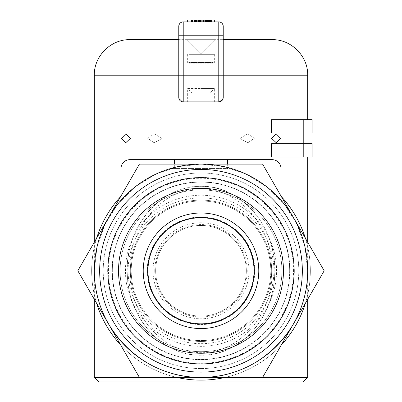 <?xml version="1.0" encoding="UTF-8"?>
<svg xmlns="http://www.w3.org/2000/svg" width="402" height="402" viewBox="0 0 402 402"><rect width="100%" height="100%" fill="white"/><g stroke="black" fill="none" stroke-linecap="round" stroke-linejoin="round"><path stroke-width="0.3" stroke-dasharray="2.01 1.51" d="M289.671 270.782A88.671 88.671 0 0 1 201 359.453A88.671 88.671 0 0 1 112.329 270.782A88.671 88.671 0 0 0 201 359.453A88.671 88.671 0 0 0 289.671 270.782A88.671 88.671 0 0 0 201 182.111A88.671 88.671 0 0 0 112.329 270.782A88.671 88.671 0 0 1 201 182.111A88.671 88.671 0 0 1 289.671 270.782M107.862 270.782A93.138 93.138 0 0 0 201 363.921A93.138 93.138 0 0 0 294.138 270.782A93.138 93.138 0 0 0 201 177.644A93.138 93.138 0 0 0 107.862 270.782M147.665 270.782A53.335 53.335 0 0 1 201 217.447A53.335 53.335 0 0 1 254.335 270.782A53.335 53.335 0 0 1 201 324.118A53.335 53.335 0 0 1 147.665 270.782M94.324 242.2L94.324 270.782A106.676 106.676 0 0 0 293.38 324.118A106.676 106.676 0 0 0 201 164.106A106.676 106.676 0 0 0 94.324 270.782A106.676 106.676 0 0 1 120.997 200.226L120.997 222.703C121.675 221.095 128.751 211.296 129.886 210.326C128.751 211.296 121.675 221.095 120.997 222.703C121.761 220.959 128.801 211.251 129.886 210.326C128.751 211.296 121.675 221.095 120.997 222.703L120.997 200.226A106.676 106.676 0 0 0 94.324 270.782L97.003 247.044L104.892 224.497L117.6 204.271L134.489 187.382L154.715 174.674L177.262 166.785L201 164.106L224.738 166.785L247.285 174.674L267.511 187.382L284.4 204.271L297.108 224.497L304.997 247.044L307.676 270.782L304.997 247.044L297.108 224.497L284.4 204.271L267.511 187.382L247.285 174.674L224.738 166.785L201 164.106L177.262 166.785L154.715 174.674L134.489 187.382L117.6 204.271L104.892 224.497L97.003 247.044L94.324 270.782A106.676 106.676 0 0 1 281.003 200.226L281.003 222.703C280.325 221.095 273.249 211.296 272.114 210.326C273.249 211.296 280.325 221.095 281.003 222.703C280.325 221.095 273.249 211.296 272.114 210.326C273.199 211.251 280.239 220.959 281.003 222.703L281.003 200.226L272.114 191.272L272.114 210.326L272.114 191.272L272.425 191.548L272.114 191.272M120.108 270.782A80.892 80.892 0 0 0 201 351.675A80.892 80.892 0 0 0 281.892 270.782A80.892 80.892 0 0 0 201 189.89A80.892 80.892 0 0 0 120.108 270.782A80.892 80.892 0 0 0 201 351.675A80.892 80.892 0 0 0 281.892 270.782A80.892 80.892 0 0 0 201 189.89A80.892 80.892 0 0 0 120.108 270.782A80.892 80.892 0 0 1 201 189.89A80.892 80.892 0 0 1 281.892 270.782M262.586 377.453L324.178 270.782L293.38 217.447A106.676 106.676 0 0 1 201 377.453L262.586 377.453M139.414 377.453L201 377.453A106.676 106.676 0 0 1 108.62 324.118L139.414 377.453M77.822 270.782L108.62 324.118A106.676 106.676 0 0 1 108.62 217.447L77.822 270.782M139.414 164.106L108.62 217.447A106.676 106.676 0 0 1 293.38 217.447L262.586 164.106L139.414 164.106M94.324 377.453L307.676 377.453M303.229 381.9L98.771 381.9M254.335 138.328L247.828 133.886L239.748 138.328L247.828 133.886L254.335 138.328L247.828 142.775L239.748 138.328L247.828 142.775L254.335 138.328M280.511 138.328L276.3 133.886L271.556 138.328L276.3 142.775L280.511 138.328M130.444 138.328L125.7 133.886L121.489 138.328L125.7 142.775L130.444 138.328M162.252 138.328L154.172 133.886L147.665 138.328L154.172 133.886L162.252 138.328L154.172 142.775L147.665 138.328L154.172 142.775L162.252 138.328M307.676 75.214L178.774 75.214L178.774 97.44L178.774 26.321C179.046 23.628 180.528 22.145 183.222 21.879L183.222 101.882L218.778 101.882L218.778 21.879A4.447 4.447 0 0 1 223.226 26.321A4.447 4.447 0 0 0 218.778 21.879L183.222 21.879L218.778 21.879C221.472 22.145 222.954 23.628 223.226 26.321L223.226 97.44A4.447 4.447 0 0 1 218.778 101.882L183.222 101.882L178.774 97.44L183.222 101.882L218.778 101.882L223.226 97.44M222.889 99.133L220.487 101.54M307.676 242.2L307.676 270.782A106.676 106.676 0 0 0 120.997 200.226L121.369 199.799M303.229 119.66L303.229 132.997L312.118 132.997L303.229 132.997L303.229 119.66L312.118 119.66L303.229 119.66L312.118 119.66L312.118 132.997L271.556 132.997L271.556 119.66L304.284 119.66L271.556 119.66L303.229 119.66L303.229 132.997L271.556 132.997L303.229 132.997L303.229 143.665L271.556 143.665L271.556 156.996L307.676 156.996L271.556 156.996L303.229 156.996L303.229 143.665L271.556 143.665L312.118 143.665L312.118 156.996L303.229 156.996M129.519 191.603L129.886 191.272L129.886 210.326L129.886 191.272L120.997 200.226A106.676 106.676 0 0 0 94.324 270.782A106.676 106.676 0 0 1 281.003 200.226A106.676 106.676 0 0 1 307.676 270.782A106.676 106.676 0 0 0 120.997 200.226A106.676 106.676 0 0 1 307.676 270.782A106.676 106.676 0 0 0 201 164.106A106.676 106.676 0 0 0 94.324 270.782A106.676 106.676 0 0 0 201 377.453A106.676 106.676 0 0 0 281.003 200.226A106.676 106.676 0 0 1 307.676 270.782A106.676 106.676 0 0 0 201 164.106A106.676 106.676 0 0 0 94.324 270.782A106.676 106.676 0 0 0 201 377.453A106.676 106.676 0 0 0 227.668 167.498A106.676 106.676 0 0 0 94.324 270.782C93.133 327.801 143.981 378.649 201 377.453C258.019 378.649 308.867 327.801 307.676 270.782A106.676 106.676 0 0 1 163.287 370.564A106.676 106.676 0 0 1 120.997 200.226L120.997 168.554A8.889 8.889 0 0 1 129.886 159.664L272.114 159.664A8.889 8.889 0 0 1 281.003 168.554A8.889 8.889 0 0 0 272.114 159.664L129.886 159.664A8.889 8.889 0 0 0 120.997 168.554A8.889 8.889 0 0 1 129.886 159.664L174.332 159.664L174.332 168.554L227.668 168.554L227.668 159.664M121.288 341.675L120.997 341.338L120.997 318.861C121.675 320.469 128.751 330.268 129.886 331.238C128.801 330.313 121.761 320.605 120.997 318.861C121.675 320.469 128.751 330.268 129.886 331.238C128.751 330.268 121.675 320.469 120.997 318.861L120.997 341.338L129.519 349.961M129.886 331.238L129.886 350.293L129.886 331.238M272.486 349.956L272.114 350.293L272.425 350.016L272.114 350.293L272.114 331.238C273.249 330.268 280.325 320.469 281.003 318.861C280.239 320.605 273.199 330.313 272.114 331.238C273.249 330.268 280.325 320.469 281.003 318.861C280.325 320.469 273.249 330.268 272.114 331.238L272.114 350.293L280.631 341.765M281.003 318.861L281.003 341.338L281.003 318.861M272.174 191.327L272.481 191.603M278.295 197.266L280.4 199.548M280.631 199.799L281.003 200.226A106.676 106.676 0 0 0 231.472 168.554A106.676 106.676 0 0 1 201 377.453A106.676 106.676 0 0 1 94.324 270.782A106.676 106.676 0 0 0 201 377.453A106.676 106.676 0 0 0 307.676 270.782A106.676 106.676 0 0 1 201 377.453A106.676 106.676 0 0 1 94.324 270.782A106.676 106.676 0 0 0 201 377.453A106.676 106.676 0 0 0 307.676 270.782C308.867 327.801 258.019 378.649 201 377.453C143.981 378.649 93.133 327.801 94.324 270.782L94.324 299.364M121.6 199.548L122.198 198.884M123.057 197.95L123.826 197.136M280.712 199.889L281.003 200.226L281.003 168.554A8.889 8.889 0 0 0 272.114 159.664A8.889 8.889 0 0 1 281.003 168.554A8.889 8.889 0 0 0 272.114 159.664L129.886 159.664A8.889 8.889 0 0 0 120.997 168.554A8.889 8.889 0 0 1 129.886 159.664A8.889 8.889 0 0 0 120.997 168.554L120.997 200.226A106.676 106.676 0 0 0 163.287 370.564A106.676 106.676 0 0 0 307.676 270.782A106.676 106.676 0 0 1 201 377.453A106.676 106.676 0 0 1 94.324 270.782M121.288 199.889L120.997 200.226A106.676 106.676 0 0 1 170.528 168.554A106.676 106.676 0 0 0 120.997 200.226L120.997 168.554L120.997 200.226M129.575 191.548L129.886 191.272L129.575 191.548M125.439 270.782A75.561 75.561 0 0 1 201 195.221A75.561 75.561 0 0 1 276.561 270.782A75.561 75.561 0 0 1 201 346.343A75.561 75.561 0 0 1 125.439 270.782A75.561 75.561 0 0 1 201 195.221A75.561 75.561 0 0 1 276.561 270.782A75.561 75.561 0 0 1 201 346.343A75.561 75.561 0 0 1 125.439 270.782M128.107 270.782A72.893 72.893 0 0 1 201 197.89A72.893 72.893 0 0 1 273.893 270.782A72.893 72.893 0 0 1 201 343.675A72.893 72.893 0 0 1 128.107 270.782M298.781 270.782A97.781 97.781 0 0 1 201 368.564A97.781 97.781 0 0 1 103.219 270.782A97.781 97.781 0 0 1 201 173.001A97.781 97.781 0 0 1 298.781 270.782A97.781 97.781 0 0 0 201 173.001A97.781 97.781 0 0 0 103.219 270.782A97.781 97.781 0 0 0 201 368.564A97.781 97.781 0 0 0 298.781 270.782M112.108 270.782A88.892 88.892 0 0 0 201 359.674A88.892 88.892 0 0 0 289.892 270.782A88.892 88.892 0 0 0 201 181.89A88.892 88.892 0 0 0 112.108 270.782M294.339 270.782A93.339 93.339 0 0 0 201 177.443A93.339 93.339 0 0 0 107.661 270.782A93.339 93.339 0 0 0 201 364.122A93.339 93.339 0 0 0 294.339 270.782M201 316.118A45.336 45.336 0 0 0 246.336 270.782A45.336 45.336 0 0 0 201 225.447A45.336 45.336 0 0 1 246.336 270.782A45.336 45.336 0 0 1 201 316.118A45.336 45.336 0 0 1 155.664 270.782A45.336 45.336 0 0 1 201 225.447A45.336 45.336 0 0 0 155.664 270.782A45.336 45.336 0 0 0 201 316.118M246.336 270.782A45.336 45.336 0 0 0 201 225.447A45.336 45.336 0 0 0 155.664 270.782A45.336 45.336 0 0 0 201 316.118A45.336 45.336 0 0 0 246.336 270.782A45.336 45.336 0 0 1 201 316.118A45.336 45.336 0 0 1 155.664 270.782A45.336 45.336 0 0 1 201 225.447A45.336 45.336 0 0 1 246.336 270.782A45.336 45.336 0 0 1 201 316.118A45.336 45.336 0 0 1 155.664 270.782M152.996 270.782A48.004 48.004 0 0 1 201 222.778A48.004 48.004 0 0 1 249.004 270.782A48.004 48.004 0 0 1 201 318.786A48.004 48.004 0 0 1 152.996 270.782M201 355.232C162.835 356.283 128.173 318.424 127.298 274.737C124.268 228.266 160.303 185.046 201 186.332A84.45 73.782 -90 0 1 274.782 270.782A84.45 73.782 -90 0 1 201 355.232A84.45 73.782 -90 0 1 127.218 270.782A84.45 73.782 -90 0 1 201 186.332C241.321 185.086 277.164 227.492 274.742 273.576C274.41 317.696 239.537 356.313 201 355.232M148.107 270.782A52.893 52.893 0 0 1 201 217.889A52.893 52.893 0 0 1 253.893 270.782A52.893 52.893 0 0 1 201 323.675A52.893 52.893 0 0 1 148.107 270.782A52.893 52.893 0 0 1 201 217.889A52.893 52.893 0 0 1 253.893 270.782A52.893 52.893 0 0 1 201 323.675A52.893 52.893 0 0 1 148.107 270.782A52.893 52.893 0 0 1 201 217.889A52.893 52.893 0 0 1 253.893 270.782M130.328 270.782A70.672 70.672 0 0 1 201 200.111A70.672 70.672 0 0 1 271.672 270.782A70.672 70.672 0 0 0 201 200.111A70.672 70.672 0 0 0 130.328 270.782A70.672 70.672 0 0 0 201 341.454A70.672 70.672 0 0 0 271.672 270.782A70.672 70.672 0 0 1 201 341.454A70.672 70.672 0 0 1 130.328 270.782A70.672 70.672 0 0 1 201 200.111A70.672 70.672 0 0 1 271.672 270.782A70.672 70.672 0 0 1 201 341.454A70.672 70.672 0 0 1 130.328 270.782M131.218 270.782A69.782 69.782 0 0 1 201 201A69.782 69.782 0 0 1 270.782 270.782A69.782 69.782 0 0 1 201 340.564A69.782 69.782 0 0 1 131.218 270.782A69.782 69.782 0 0 0 201 340.564A69.782 69.782 0 0 0 270.782 270.782A69.782 69.782 0 0 0 201 201A69.782 69.782 0 0 0 131.218 270.782M154.775 270.782A46.225 46.225 0 0 1 201 224.557A46.225 46.225 0 0 1 247.225 270.782A46.225 46.225 0 0 1 201 317.007A46.225 46.225 0 0 1 154.775 270.782M201 189C162.071 187.689 127.042 229.351 129.962 274.626C130.886 314.952 161.127 350.268 195.714 352.338C234.306 356.941 271.807 318.746 272.079 273.501C274.405 228.597 239.567 187.724 201 189L201 186.332M227.668 164.106L227.668 168.554L170.528 168.554L174.332 168.554L174.332 164.106M281.003 200.226L281.003 168.554A8.889 8.889 0 0 0 272.114 159.664A8.889 8.889 0 0 1 281.003 168.554L281.003 200.226L281.003 168.554M123.705 344.298L123.057 343.615M122.198 342.68L121.6 342.017M121.369 341.765L120.997 341.338M280.4 342.017L279.802 342.68M278.943 343.615L278.295 344.298M312.118 132.997L312.118 119.66M129.886 159.664L272.114 159.664L129.886 159.664A8.889 8.889 0 0 0 120.997 168.554M281.38 344.906A109.339 109.339 0 0 1 224.999 377.453L177.001 377.453A109.339 109.339 0 0 1 120.62 344.906M281.38 196.658A109.339 109.339 0 0 0 281.003 196.251A109.339 109.339 0 0 1 241.049 372.523A109.339 109.339 0 0 1 120.997 196.251A109.339 109.339 0 0 0 91.661 270.782A109.339 109.339 0 0 1 120.997 196.251A109.339 109.339 0 0 0 241.049 372.523A109.339 109.339 0 0 0 281.003 196.251A109.339 109.339 0 0 1 241.049 372.523A109.339 109.339 0 0 1 91.661 270.782A109.339 109.339 0 0 0 241.049 372.523A109.339 109.339 0 0 0 281.003 196.251A109.339 109.339 0 0 1 160.951 372.523A109.339 109.339 0 0 1 120.997 196.251A109.339 109.339 0 0 0 160.951 372.523A109.339 109.339 0 0 0 281.003 196.251A109.339 109.339 0 0 1 160.951 372.523A109.339 109.339 0 0 1 120.997 196.251A109.339 109.339 0 0 0 120.62 196.658M96.616 238.23A109.339 109.339 0 0 0 96.616 303.334M305.384 303.334A109.339 109.339 0 0 0 305.384 238.23M191.573 21.879L214.336 21.879L191.573 21.879L191.573 20.1L211.301 20.1L191.573 20.1M208.316 21.879L200.432 21.879M187.664 21.879L187.664 20.1L187.664 21.879L187.664 20.1L205.447 20.1L205.447 21.879L205.447 20.1L205.447 21.879L187.664 21.879L214.336 21.879L214.336 20.1L187.664 20.1L205.447 20.1L205.447 21.879L187.664 21.879L214.336 21.879M94.324 75.214L178.774 75.214L178.774 39.657L223.226 39.657L178.774 39.657L178.774 26.321A4.447 4.447 0 0 1 183.222 21.879A4.447 4.447 0 0 0 178.774 26.321M183.222 101.882A4.447 4.447 0 0 1 178.774 97.44M191.362 21.879L210.437 21.879L191.362 21.879L191.362 20.1L210.437 20.1L191.362 20.1L191.362 21.879M205.447 21.879L205.447 20.1L205.447 21.879M211.301 21.879L211.301 20.1M210.779 21.879L210.779 20.1M209.819 21.879L209.819 20.1M208.733 21.879L208.733 20.1M206.814 21.879L206.814 20.1M205.286 21.879L205.286 20.1M202.854 21.879L202.854 20.1M200.673 21.879L200.673 20.1M199.186 21.879L199.186 20.1M196.839 21.879L196.839 20.1M195.548 21.879L195.548 20.1M193.93 21.879L193.93 20.1M193.035 21.879L193.035 20.1M192.262 21.879L192.262 20.1M194.684 21.879L204.96 21.879L194.684 21.879L194.684 20.1M206.708 21.879L204.965 21.879L207.492 21.879L206.708 21.879L206.708 20.1M194.508 21.879L194.508 20.1L194.508 21.879M195.377 21.879L195.377 20.1M197.121 21.879L197.121 20.1M199.302 21.879L199.302 20.1M202.698 21.879L202.698 20.1L202.698 21.879M204.965 21.879L204.965 20.1L204.96 21.879M207.492 21.879L207.492 20.1L207.492 21.879M207.256 21.879L207.256 20.1M206.653 21.879L206.653 20.1M203.729 21.879L203.729 20.1M202.121 21.879L202.121 20.1M199.417 21.879L199.417 20.1M196.859 21.879L196.859 20.1M195.116 21.879L195.116 20.1M191.799 21.879L191.799 20.1M192.347 21.879L192.347 20.1M193.88 21.879L193.88 20.1M195.342 21.879L195.342 20.1M196.472 21.879L196.472 20.1M198.874 21.879L198.874 20.1M199.714 21.879L199.714 20.1M201.161 21.879L201.161 20.1M201.804 21.879L201.804 20.1M202.99 21.879L202.99 20.1M203.884 21.879L203.884 20.1M204.668 21.879L204.668 20.1M205.718 21.879L205.718 20.1M206.251 21.879L206.251 20.1M206.889 21.879L206.889 20.1M207.362 21.879L207.362 20.1M207.673 21.879L207.673 20.1L207.673 21.879M207.13 21.879L207.13 20.1M206.382 21.879L206.382 20.1M205.703 21.879L205.703 20.1M204.749 21.879L204.749 20.1L204.749 21.879M206.055 21.879L206.055 20.1M207.628 21.879L207.628 20.1M208.578 21.879L208.578 20.1M209.542 21.879L209.542 20.1M210.1 21.879L210.1 20.1M210.437 21.879L210.437 20.1L210.437 21.879M209.879 21.879L209.879 20.1M209.161 21.879L209.161 20.1M208.186 21.879L208.186 20.1M206.819 21.879L206.819 20.1M205.236 21.879L205.236 20.1M203.809 21.879L203.809 20.1M201.693 21.879L201.693 20.1M200.618 21.879L200.618 20.1M200.02 21.879L200.02 20.1M199.08 21.879L199.08 20.1M198.462 21.879L198.462 20.1M197.699 21.879L197.699 20.1M196.427 21.879L196.427 20.1M195.774 21.879L195.774 20.1M194.824 21.879L194.824 20.1M194.397 21.879L194.397 20.1L194.397 21.879M194.563 21.879L194.563 20.1M195.106 21.879L195.106 20.1M195.96 21.879L195.96 20.1M196.95 21.879L196.95 20.1L196.95 21.879M195.02 21.879L195.02 20.1M192.975 21.879L192.975 20.1M191.759 21.879L191.759 20.1M223.226 39.657L272.114 39.657M129.886 39.657L178.774 39.657M203.246 39.657L186.332 39.657L215.668 39.657L203.246 39.657L203.246 52.079L203.246 39.828A14.668 14.668 0 0 0 201 39.657A14.668 14.668 0 0 1 203.246 39.828L203.246 39.657M215.668 39.657L203.246 52.079L215.668 39.657M198.754 52.079L186.332 39.657L198.754 52.079L198.754 39.657L198.754 52.079L198.754 39.828L198.754 52.079L201 54.325L198.754 52.079M198.754 39.828L198.754 39.828A14.668 14.668 0 0 1 201 39.657A14.668 14.668 0 0 0 198.754 39.828M203.246 52.079L201 54.325L203.246 52.079M201 54.325L214.336 54.325L201 54.325M214.336 54.325L214.336 63.214L201 63.214L214.336 63.214L212.97 62.531L189.03 62.531L189.03 54.325L212.97 54.325L189.03 54.325M187.664 54.325L187.664 63.214L201 63.214L187.664 63.214L189.03 62.531L212.97 62.531L212.97 54.325M214.336 101.882L214.336 88.551L201 88.551L214.336 88.551L209.889 92.993L192.111 92.993L187.664 88.551L201 88.551L187.664 88.551L187.664 101.882L214.336 101.882L187.664 101.882M192.111 92.993L209.889 92.993M293.53 270.782A92.53 92.53 0 0 0 201 178.252A92.53 92.53 0 0 0 108.47 270.782A92.53 92.53 0 0 0 201 363.313A92.53 92.53 0 0 0 293.53 270.782M147.217 270.782A53.783 53.783 0 0 0 201 324.565A53.783 53.783 0 0 0 254.783 270.782A53.783 53.783 0 0 0 201 217A53.783 53.783 0 0 0 147.217 270.782M223.226 35.21L178.774 35.21M276.3 133.886L247.828 133.886L276.3 133.886M154.172 133.886L125.7 133.886L154.172 133.886M154.172 142.775L125.7 142.775L154.172 142.775M276.3 142.775L247.828 142.775L276.3 142.775M307.676 270.782L307.676 299.364"/><path stroke-width="0.6" d="M107.862 270.782A93.138 93.138 0 0 0 201 363.921A93.138 93.138 0 0 0 294.138 270.782A93.138 93.138 0 0 0 201 177.644A93.138 93.138 0 0 0 107.862 270.782M283.47 270.782A82.47 82.47 0 0 1 201 353.252A82.47 82.47 0 0 1 118.53 270.782A82.47 82.47 0 0 1 201 188.312A82.47 82.47 0 0 1 283.47 270.782M293.38 324.118A106.676 106.676 0 0 0 201 164.106A106.676 106.676 0 0 0 173.393 373.82A106.676 106.676 0 0 0 293.38 324.118L262.586 377.453L139.414 377.453L77.822 270.782L139.414 164.106L262.586 164.106L324.178 270.782L293.38 324.118M99.661 270.782A101.339 101.339 0 0 1 201 169.443A101.339 101.339 0 0 1 302.339 270.782A101.339 101.339 0 0 1 201 372.121A101.339 101.339 0 0 1 99.661 270.782M147.665 270.782A53.335 53.335 0 0 1 201 217.447A53.335 53.335 0 0 1 254.335 270.782A53.335 53.335 0 0 1 201 324.118A53.335 53.335 0 0 1 147.665 270.782M143.218 270.782A57.782 57.782 0 0 0 201 328.565A57.782 57.782 0 0 0 258.782 270.782A57.782 57.782 0 0 0 201 213A57.782 57.782 0 0 0 143.218 270.782M94.324 377.453L98.771 381.9L303.229 381.9L307.676 377.453L224.999 377.453A109.339 109.339 0 0 1 177.001 377.453L94.324 377.453L94.324 299.364M271.556 138.328L276.3 133.886L280.511 138.328L276.3 142.775L271.556 138.328M121.489 138.328L125.7 133.886L130.444 138.328L125.7 142.775L121.489 138.328M220.487 101.54L218.778 101.882A4.447 4.447 0 0 0 223.226 97.44L223.226 75.214L307.676 75.214L307.676 119.66M223.226 97.44L222.889 99.133M178.774 97.44L178.774 75.214L178.774 97.44A4.447 4.447 0 0 0 183.222 101.882L218.778 101.882L218.778 75.214L183.222 75.214L183.222 35.21L218.778 35.21L218.778 75.214L223.226 75.214L223.226 26.321A4.447 4.447 0 0 0 218.778 21.879L183.222 21.879L187.664 21.879L187.664 20.1L214.336 20.1L214.336 21.879L208.316 21.879L208.316 20.1M183.222 101.882L183.222 75.214L178.774 75.214L178.774 26.321L178.774 75.214L94.324 75.214L94.324 242.2M307.676 156.996L307.676 242.2M303.229 156.996L312.118 156.996L312.118 143.665L303.229 143.665L303.229 156.996L271.556 156.996L271.556 143.665L303.229 143.665L303.229 132.997L312.118 132.997L312.118 119.66L303.229 119.66L303.229 132.997L271.556 132.997L271.556 119.66L303.229 119.66M272.114 191.272L281.003 200.226L272.174 191.327M272.481 191.603L273.375 192.417M273.466 192.503L274.893 193.844M274.973 193.925L276.531 195.452M276.601 195.523L278.169 197.136M280.4 199.548L280.631 199.799M121.369 199.799L121.6 199.548M122.344 198.724L123.057 197.95M123.826 197.136L125.399 195.528M125.479 195.447L127.027 193.925M127.122 193.829L128.534 192.503M128.63 192.417L129.519 191.603M120.997 200.226L129.886 191.272L121.288 199.889M281.003 341.338L272.114 350.293L281.003 341.338M120.997 341.338L129.886 350.293L121.288 341.675M94.324 270.782A106.676 106.676 0 0 0 201 377.453A106.676 106.676 0 0 0 307.676 270.782M281.003 168.554L281.003 196.01L281.003 168.554A8.889 8.889 0 0 0 272.114 159.664L129.886 159.664L174.332 159.664L174.332 164.106M120.997 168.554L120.997 196.01L120.997 168.554A8.889 8.889 0 0 1 129.886 159.664M281.003 200.226L280.712 199.889M227.668 159.664L227.668 164.106M129.519 349.961L123.705 344.298M123.057 343.615L122.198 342.68M121.6 342.017L121.369 341.765M280.631 341.765L280.4 342.017M279.656 342.841L278.943 343.615M278.174 344.429L276.601 346.037M276.516 346.127L273.466 349.062M273.375 349.147L272.486 349.956M312.118 119.66L312.118 132.997M120.62 196.658A109.339 109.339 0 0 0 96.616 238.23M96.616 303.334A109.339 109.339 0 0 0 120.62 344.906M281.38 344.906A109.339 109.339 0 0 0 305.384 303.334M305.384 238.23A109.339 109.339 0 0 0 281.38 196.658M200.432 20.1L200.432 21.879L187.664 21.879M178.774 26.321A4.447 4.447 0 0 1 183.222 21.879C180.528 22.145 179.046 23.628 178.774 26.321M214.336 21.879L218.778 21.879C221.472 22.145 222.954 23.628 223.226 26.321M191.573 21.879L191.573 20.1M191.749 21.879L191.749 20.1M192.573 21.879L192.573 20.1M194.201 21.879L194.201 20.1M195.035 21.879L195.035 20.1M196.643 21.879L196.643 20.1M198.096 21.879L198.096 20.1M203.397 21.879L203.397 20.1M205.608 21.879L205.608 20.1M206.683 21.879L206.683 20.1M209.613 21.879L209.613 20.1M210.668 21.879L210.668 20.1M211.301 21.879L211.301 20.1M307.676 75.214C308.163 56.215 291.118 39.17 272.114 39.657L223.226 39.657M178.774 39.657L129.886 39.657C110.882 39.17 93.837 56.215 94.324 75.214M178.774 35.21L183.222 35.21L183.222 21.879M218.778 21.879L218.778 35.21L223.226 35.21M307.676 299.364L307.676 377.453"/></g></svg>
